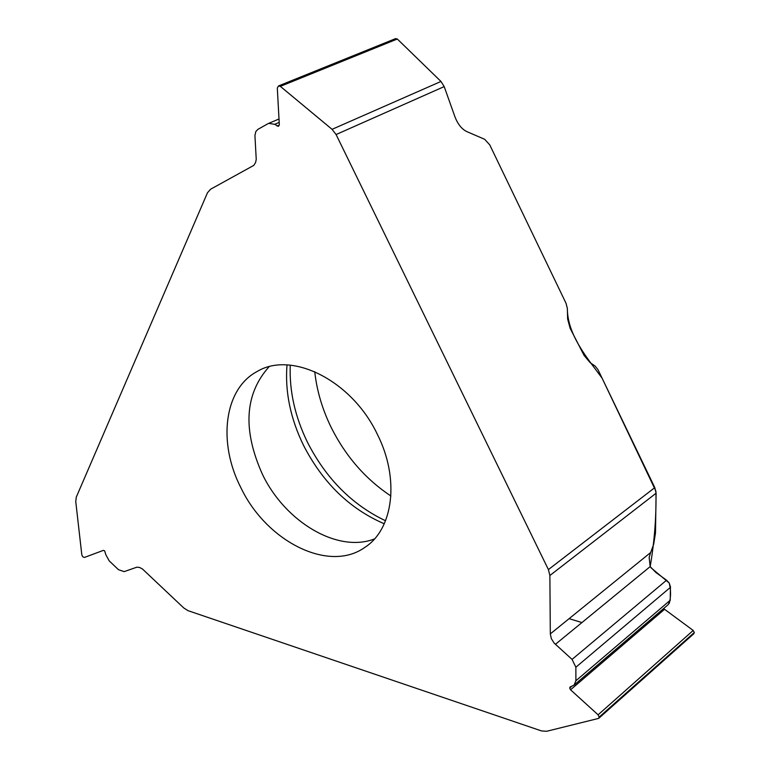 <?xml version="1.0" encoding="UTF-8"?>
<svg xmlns="http://www.w3.org/2000/svg" width="770" height="770" viewBox="0 0 770 770"><rect width="100%" height="100%" fill="white"/><g stroke="black" fill="none" stroke-linecap="round" stroke-linejoin="round"><path stroke-width="1.16" d="M279 118.994L268.21 123.575L257.95 129.322L255.852 131.506L254.928 135.462L256.237 159.352L255.63 162.403L253.811 165.377L210.566 189.237L207.486 192.75L76.278 497.151L75.758 501.616L81.822 554.91L82.804 556.826L84.469 557.432L103.353 550.377L104.614 550.8L105.865 554.766L109.205 560.878L118.493 569.704L124.163 571.619L136.916 567.163L139.659 567.49L142.517 569.04L183.818 608.011L188.044 610.668L541.483 730.923L546.671 731.279L598.694 718.381L599.185 717.168L694.319 632.584L693.202 630.447L663.586 608.569L664.327 609.484L570.541 689.785L598.097 714.82L599.185 717.168M268.701 123.335L274.649 124.336L278.461 126.319L279.317 124.692L277.306 88.117L278.471 85.951L280.347 86.365L332.062 129.331L336.086 134.538L548.404 569.588L549.876 575.508L550.309 633.903L650.66 552.533L649.149 557.432L650.169 566.614C654.519 541.3 656.444 516.15 655.925 491.164L602.082 378.147C588.251 359.205 567.346 335.393 567.355 308.414L566.027 303.274L489.778 144.924L484.725 139.322L466.687 131.545C461.702 129.071 457.775 124.143 454.926 116.761L444.194 86.596L440.979 81.456L397.32 39.02L395.616 38.606L278.663 85.884M567.355 308.414L567.634 319.03L570.175 328.405L584.064 355.384L590.013 362.526L595.123 366.077L597.972 369.619L654.798 487.631L656.098 493.224L549.876 575.508M377.406 434.434C352.063 380.698 291.82 350.456 257.17 371.486C224.031 388.879 217.573 442.558 240.875 487.699C266.555 541.608 329.002 573.178 364.874 547.364C393.412 529.096 399.851 478.776 377.406 434.434M550.309 633.903L551.33 638.648L554.13 643.075L572.062 659.399L666.56 580.214L669.149 582.928L670.449 586.759L670.218 600.263L668.216 604.614M650.66 552.533L653.672 544.294L655.491 532.956L656.098 493.224M693.77 633.787L694.319 632.584M572.062 659.399L575.864 667.234L575.893 680.757L574.093 685.098L570.089 687.004L569.694 688.034L570.541 689.785M555.382 644.326L650.169 566.614L655.876 572.485L666.56 580.214M390.9 495.996C365.663 479.209 345.826 456.494 331.389 427.86C322.38 409.544 316.836 390.814 314.747 371.66M569.107 618.657L581.928 622.564M616.356 648.966L617.867 649.264M669.188 603.536C671.026 596.981 671.026 590.128 669.178 582.986L650.939 567.702M444.194 86.596L336.086 134.538M548.404 569.588L654.798 487.631M280.347 86.365L397.32 39.02M277.113 126.088L279.289 125.163M274.649 124.336L279.192 122.411M332.062 129.331L440.979 81.456M269.048 366.761C244.658 394.048 242.492 429.987 262.56 474.589C285.429 522.147 337.789 553.264 374.48 538.933M599.185 717.072L694.319 632.478M598.097 714.82L693.202 630.447M569.694 688.034L571.715 686.311M569.694 687.976L571.571 686.359M575.893 680.757L670.218 600.263M575.864 667.234L670.468 587.308M290.261 365.163C289.241 391.044 295.025 416.839 307.615 442.567C326.239 478.834 352.217 504.899 385.549 520.761M286.998 364.932C284.89 391.661 290.425 418.514 303.601 445.503C322.861 482.829 349.753 508.922 384.269 523.773M395.607 38.606L278.471 85.951M693.741 633.806L598.694 718.381M668.158 604.662L574.093 685.098"/></g></svg>
